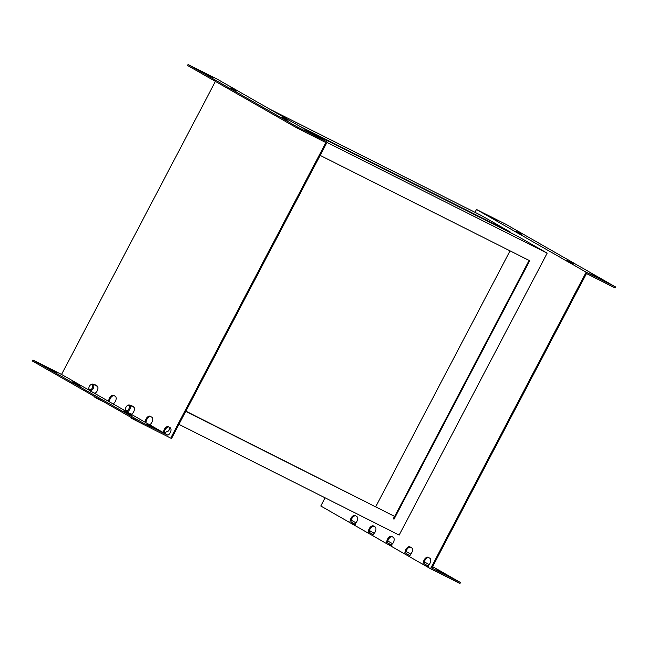 <?xml version="1.0" encoding="UTF-8"?>
<svg xmlns="http://www.w3.org/2000/svg" width="648" height="648" viewBox="0 0 648 648"><rect width="100%" height="100%" fill="white"/><g stroke="black" fill="none" stroke-linecap="round" stroke-linejoin="round"><path stroke-width="0.97" d="M109.326 401.792L109.593 400.577L108.791 400.172L108.767 401.436M94.284 384.831A4.39 2.527 116.7 0 1 95.402 384.944A4.39 2.527 116.7 0 1 95.475 384.977L96.933 385.819A4.39 2.527 116.7 0 1 95.774 392.737L94.73 393.401L109.52 401.898L113.003 403.842L114.048 403.178A4.39 2.527 116.7 0 0 115.214 396.26L113.748 395.426A4.39 2.527 116.7 0 0 113.684 395.385A4.39 2.527 116.7 0 0 108.791 400.172M150.765 416.575A4.39 2.527 -63.3 0 0 146.148 421.467L145.346 421.062A4.39 2.527 116.7 0 1 150.239 416.275A4.39 2.527 116.7 0 1 150.304 416.316L151.77 417.15A4.39 2.527 116.7 0 1 150.603 424.067L149.558 424.732L128.377 412.671M169.039 427.024A4.39 2.527 -63.3 0 0 164.422 431.908L163.62 431.503A4.39 2.527 116.7 0 1 168.512 426.724A4.39 2.527 116.7 0 1 168.585 426.757L170.043 427.591A4.39 2.527 116.7 0 1 168.885 434.516L167.84 435.181L149.558 424.732M130.839 405.721A4.39 2.527 116.7 0 1 131.957 405.834A4.39 2.527 116.7 0 1 132.03 405.867L133.488 406.709A4.39 2.527 116.7 0 1 132.33 413.627L131.285 414.291M132.484 406.134A4.39 2.527 -63.3 0 0 131.641 406.118M91.822 391.781L94.73 393.401M230.55 87.958L236.828 91.076L230.55 87.958M80.749 386.184L72.098 381.704L80.749 386.184M206.793 74.382L213.062 77.501L206.793 74.382M56.983 372.608L48.333 368.129L56.983 372.608M305.491 130.783L311.761 133.901L305.491 130.783M155.682 429.008L147.031 424.529L155.682 429.008M281.726 117.199L288.004 120.326L281.726 117.199M131.925 415.433L123.274 410.954L131.925 415.433M297.74 127.178L188.066 64.508L187.556 65.48L297.23 128.15L297.74 127.178L327.191 141.985L171.518 438.494L142.066 423.687L142.576 422.715L32.91 360.045L61.56 374.447L89.197 390.242M142.066 423.687L32.4 361.017L32.91 360.045M125.753 411.132L113.003 403.842M167.84 435.181L142.576 422.715M163.596 432.775L163.62 431.503M145.322 422.326L145.346 421.062M61.56 374.447L215.411 81.397M188.066 64.508L217.517 79.315L327.191 141.985M297.23 128.15L325.871 142.552L171.226 437.117M164.422 431.908L164.163 433.123M146.148 421.467L145.881 422.682M114.21 395.685A4.39 2.527 -63.3 0 0 109.593 400.577M95.928 385.244A4.39 2.527 -63.3 0 0 95.086 385.228M410.127 555.733L405.932 553.343L405.907 552.064L405.105 551.659L404.619 553.91L408.815 556.308L410.37 554.664A4.39 2.527 116.7 0 0 411.529 547.746L410.071 546.912A4.39 2.527 116.7 0 0 409.998 546.871A4.39 2.527 116.7 0 0 405.105 551.659M373.969 526.281A4.39 2.527 -63.3 0 0 369.352 531.174L369.376 532.454L373.572 534.843M369.352 531.174L368.55 530.769A4.39 2.527 116.7 0 1 373.442 525.982A4.39 2.527 116.7 0 1 373.515 526.022L374.973 526.856A4.39 2.527 116.7 0 1 373.815 533.774L372.26 535.418L386.346 543.461L386.832 541.218A4.39 2.527 116.7 0 1 391.724 536.431A4.39 2.527 116.7 0 1 391.789 536.463L393.255 537.305A4.39 2.527 116.7 0 1 392.089 544.223L390.533 545.859L404.619 553.91M325.102 497.834L320.809 506.015L368.064 533.02L368.55 530.769M368.064 533.02L372.26 535.418M355.695 515.84A4.39 2.527 -63.3 0 0 351.078 520.725L351.103 522.005L355.29 524.402M351.078 520.725L350.276 520.328A4.39 2.527 116.7 0 1 355.169 515.541A4.39 2.527 116.7 0 1 355.234 515.573L356.7 516.415A4.39 2.527 116.7 0 1 355.533 523.333L353.978 524.969M349.79 522.572L350.276 520.328M392.251 536.73A4.39 2.527 -63.3 0 0 387.634 541.615L387.658 542.894L391.846 545.292M387.634 541.615L386.832 541.218M386.346 543.461L390.533 545.859M428.806 557.62A4.39 2.527 -63.3 0 0 424.189 562.505L424.213 563.784L428.409 566.182M424.189 562.505L423.387 562.1A4.39 2.527 116.7 0 1 428.279 557.321A4.39 2.527 116.7 0 1 428.344 557.353L429.81 558.195A4.39 2.527 116.7 0 1 428.644 565.113L427.089 566.749L430.483 568.685L586.148 272.176L476.483 209.506L475 212.333M427.089 566.749L422.901 564.351L423.387 562.1M573.115 263.534L566.846 260.415L573.051 263.663M596.881 277.117L590.603 273.999L596.816 277.247M436.363 569.957L445.014 574.436L436.323 570.046M498.182 220.709L491.905 217.59L498.11 220.838M521.94 234.293L515.67 231.174L521.875 234.422M351.216 520.101L355.995 522.839M369.49 530.55L374.277 533.28M387.771 540.991L392.55 543.729M406.053 551.44L410.832 554.17M424.327 561.881L429.106 564.619M432.589 566.603L460.445 582.52L431.795 568.118L585.93 274.525L586.44 273.553L615.09 287.955L615.6 286.983L586.148 272.176M430.483 568.685L459.934 583.492L460.445 582.52M369.352 531.182L370.081 531.611L369.352 531.279M408.815 556.308L422.901 564.351M615.6 286.983L505.934 224.313L476.483 209.506M410.524 547.171A4.39 2.527 -63.3 0 0 405.907 552.064M298.809 125.769L510.64 232.268L481.391 215.549L269.56 109.05M94.308 396.39A7.322 4.204 -63.3 0 0 95.572 397.767A7.322 4.204 -63.3 0 0 97.143 398.01M88.841 388.525L88.873 389.124A3.661 2.106 -63.3 0 0 89.724 390.728A3.661 2.106 -63.3 0 0 92.397 389.675A3.661 2.106 -63.3 0 0 93.012 384.183A3.661 2.106 -63.3 0 0 91.214 384.466L90.712 384.791A2.932 1.685 116.7 0 1 92.769 385.479A2.932 1.685 116.7 0 1 91.652 388.962A2.932 1.685 116.7 0 1 88.841 388.525A2.932 1.685 116.7 0 1 90.712 384.791M178.937 424.351L399.176 535.078L547.196 253.157L517.946 236.439L306.115 129.94M185.871 411.156L394.47 516.326L185.749 411.391M393.215 518.732L394 519.161L393.198 518.756L394.47 516.326M320.153 155.39L529.675 260.731L394 519.161M393.449 518.854L529.116 260.447M326.957 142.43L547.196 253.157M375.791 506.639L510.073 250.873M130.864 417.28A7.322 4.204 -63.3 0 0 132.127 418.657A7.322 4.204 -63.3 0 0 133.699 418.9M164.195 432.953L168.65 430.863L168.917 430.029A7.322 4.204 -63.3 0 0 169.274 429.389A7.322 4.204 -63.3 0 0 169.598 428.733L170.205 427.696M125.396 409.415L125.428 410.014A3.661 2.106 -63.3 0 0 126.279 411.618A3.661 2.106 -63.3 0 0 128.952 410.565A3.661 2.106 -63.3 0 0 129.568 405.073A3.661 2.106 -63.3 0 0 127.769 405.356L127.267 405.68A2.932 1.685 116.7 0 1 129.325 406.369A2.932 1.685 116.7 0 1 128.207 409.852A2.932 1.685 116.7 0 1 125.396 409.415A2.932 1.685 116.7 0 1 127.267 405.68M169.841 428.32A4.763 2.738 116.7 0 1 168.747 430.385M168.691 430.588A4.39 2.527 -63.3 0 0 169.987 428.166M408.758 556.187L409.415 555.287M407.3 555.344L407.957 554.453M370.745 534.454L371.401 533.563M372.203 535.297L372.859 534.398M352.463 524.013L353.12 523.114M353.93 524.848L354.586 523.949M389.019 544.903L389.675 544.004M390.485 545.738L391.141 544.838M425.574 565.793L426.23 564.894M427.04 566.627L427.696 565.728M105.081 402.546L95.572 397.767M89.724 390.728L94.859 393.312M93.012 384.183L97.556 386.475M141.637 423.436L132.127 418.657M126.279 411.618L131.414 414.202M129.568 405.073L134.112 407.365"/></g></svg>
